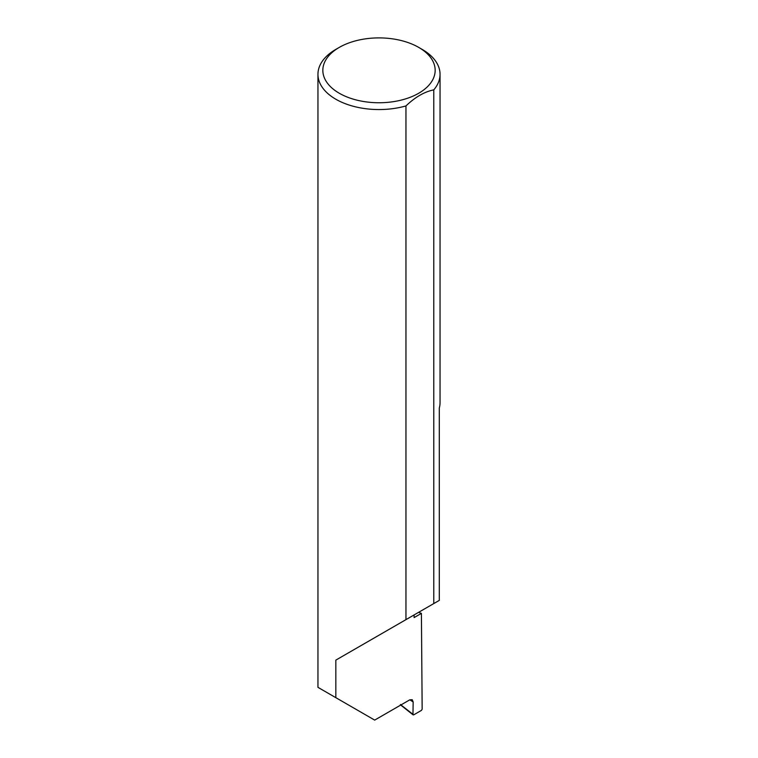 <?xml version="1.0" encoding="UTF-8"?>
<svg xmlns="http://www.w3.org/2000/svg" width="758" height="758" viewBox="0 0 758 758"><rect width="100%" height="100%" fill="white"/><g stroke="black" fill="none" stroke-linecap="round" stroke-linejoin="round"><path stroke-width="1.14" d="M418.549 612.369A172.549 99.62 180 0 1 421.41 613.374L414.105 617.59L414.105 614.937L335.832 660.123L405.956 619.637L405.956 105.93A61.047 35.247 180 0 1 335.832 99.232A61.047 35.247 180 0 1 317.953 74.312A61.047 35.247 180 0 1 335.832 49.393L339.29 47.394A56.158 32.423 0 0 0 339.29 93.253A56.158 32.423 0 0 0 418.71 93.253A56.158 32.423 0 0 0 418.71 47.394L422.168 49.393A61.047 35.247 180 0 1 440.047 74.312A61.047 35.247 180 0 1 433.775 89.87C424.461 91.737 415.195 97.09 405.956 105.93M317.953 74.312L317.953 687.345L374.679 720.1L409.699 699.88L412.21 699.681L413.157 701.946L409.832 699.814M335.832 697.673L335.832 660.123M421.41 613.374L422.159 709.185L421.467 710.369L413.66 714.879L412.968 714.462L413.157 701.946M433.775 89.87L433.775 603.576L439.289 600.393L439.289 408.136A61.047 35.247 0 0 0 440.047 402.602L440.047 74.312M400.963 704.931L413.66 714.879M433.775 603.576L405.956 619.637M422.168 49.393L418.71 47.394A56.158 32.423 0 0 0 339.29 47.394M401.408 705.158L400.395 704.485M413.129 714.898L400.774 705.092"/></g></svg>
